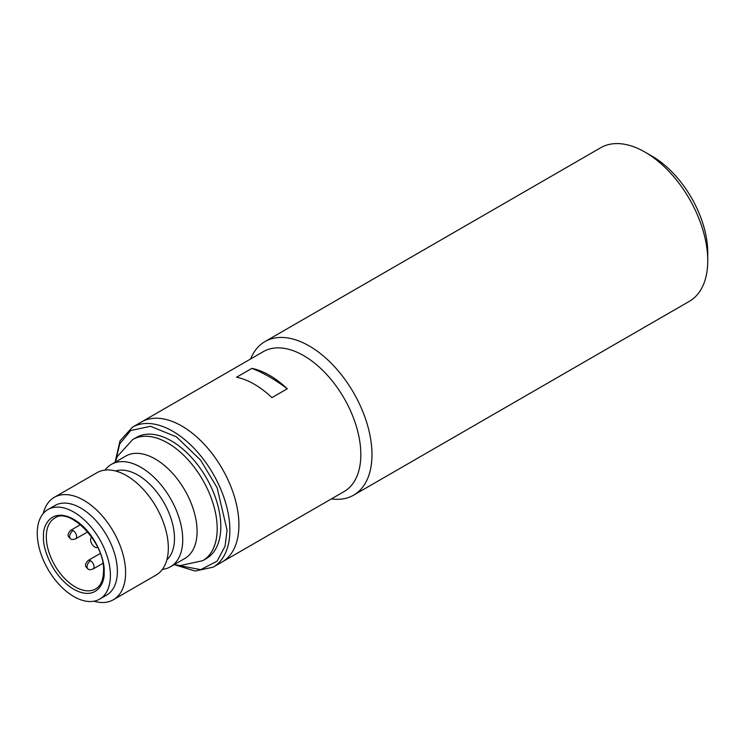 <?xml version="1.0" encoding="UTF-8"?>
<svg xmlns="http://www.w3.org/2000/svg" width="745" height="745" viewBox="0 0 745 745"><rect width="100%" height="100%" fill="white"/><g stroke="black" fill="none" stroke-linecap="round" stroke-linejoin="round"><path stroke-width="1.12" d="M162.401 569.385A59.106 34.13 -120 0 0 170.484 566.768L184.844 558.48A59.106 34.13 -120 0 0 197.08 531.418A59.106 34.13 -120 0 0 171.285 471.93A59.106 34.13 -120 0 0 125.728 456.098L111.377 464.386A59.106 34.13 -120 0 0 105.064 470.086M113.361 599.744L156.087 575.075A59.106 34.13 -120 0 0 168.333 548.022A59.106 34.13 -120 0 0 142.528 488.534A59.106 34.13 -120 0 0 96.98 472.693L54.255 497.362A59.106 34.13 60 0 1 99.802 513.203A59.106 34.13 60 0 1 125.607 572.691A59.106 34.13 60 0 1 113.361 599.744A59.106 34.13 60 0 1 93.879 601.215M43.238 513.501A59.106 34.13 60 0 1 54.255 497.362M47.959 509.524L54.925 505.51A51.722 29.865 60 0 1 94.783 519.358A51.722 29.865 60 0 1 117.365 571.415A51.722 29.865 60 0 1 106.647 595.087L99.681 599.11A51.722 29.865 60 0 1 59.823 585.253A51.722 29.865 60 0 1 37.25 533.206A51.722 29.865 60 0 1 47.959 509.524A51.722 29.865 60 0 1 87.817 523.381A51.722 29.865 60 0 1 110.4 575.438A51.722 29.865 60 0 1 99.681 599.11M166.871 559.83A51.722 29.865 -120 0 0 174.488 538.43A51.722 29.865 -120 0 0 154.047 488.739A51.722 29.865 -120 0 0 115.577 470.98M170.484 566.768A59.106 34.13 -120 0 0 182.73 539.706A59.106 34.13 -120 0 0 156.925 480.218A59.106 34.13 -120 0 0 111.377 464.386M132.75 439.531A69.946 40.388 -120 0 1 186.66 458.268A69.946 40.388 -120 0 1 217.186 528.661A69.946 40.388 -120 0 1 202.705 560.678L206.328 558.592A69.946 40.388 -120 0 0 220.809 526.566A69.946 40.388 -120 0 0 190.282 456.173A69.946 40.388 -120 0 0 136.372 437.436L132.75 439.531L117.393 456.396L115.056 462.254M97.679 547.37A5.913 3.408 60 0 1 93.153 545.703A5.913 3.408 60 0 1 90.611 539.799A5.913 3.408 60 0 1 91.775 537.136M238.922 524.964A80.786 46.637 -120 0 0 203.655 443.666A80.786 46.637 -120 0 0 141.41 422.015A80.786 46.637 60 0 1 181.799 426.019A80.786 46.637 60 0 1 234.573 497.204A80.786 46.637 60 0 1 222.187 561.944A80.786 46.637 -120 0 0 238.922 524.964M353.614 495.164L689.386 301.306A88.664 51.191 -120 0 0 707.75 260.722A88.664 51.191 -120 0 0 645.058 152.129L645.058 152.129A88.664 51.191 -120 0 0 600.721 147.733L264.95 341.592A88.664 51.191 60 0 1 309.277 345.987A88.664 51.191 60 0 1 371.978 454.58A88.664 51.191 60 0 1 353.614 495.164A88.664 51.191 60 0 1 331.404 498.889M707.75 260.722L707.75 252.676A78.812 45.501 -120 0 0 652.024 156.152L645.058 152.129L652.024 156.152M132.349 427.248L263.32 351.64A80.786 46.637 60 0 1 303.709 355.635A80.786 46.637 60 0 1 360.831 454.58A80.786 46.637 60 0 1 344.097 491.56L213.135 567.168A80.786 46.637 -120 0 0 229.87 530.189A80.786 46.637 -120 0 0 194.603 448.89A80.786 46.637 -120 0 0 132.349 427.248L120.001 440.891L115.102 462.133M250.618 358.969A88.664 51.191 60 0 1 264.95 341.592M269.578 375.34A80.786 46.637 60 0 1 287.253 388.788L271.925 397.634A80.786 46.637 -120 0 0 254.25 384.197A80.786 46.637 -120 0 0 236.575 377.221L251.894 368.375A80.786 46.637 60 0 1 269.578 375.34M287.253 388.788A157.623 91.011 -120 0 0 269.578 376.951A157.623 91.011 -120 0 0 251.894 368.375M88.078 569.04A4.926 2.84 120 0 1 87.063 566.787A4.926 2.84 -60 0 1 90.545 560.752A4.926 2.84 60 0 1 94.028 566.787A4.926 2.84 60 0 1 93.004 569.04C90.331 569.841 88.692 569.841 88.078 569.04C86.411 567.15 83.17 566.079 88.078 560.51A4.926 2.84 60 0 1 90.545 560.752M70.663 538.877A4.926 2.84 120 0 1 69.639 536.624A4.926 2.84 -60 0 1 73.122 530.589A4.926 2.84 60 0 1 76.605 536.624A4.926 2.84 60 0 1 75.59 538.877C72.917 539.669 71.278 539.669 70.663 538.877C68.996 536.987 65.756 535.916 70.663 530.347A4.926 2.84 60 0 1 73.122 530.589M43.517 536.828C42.297 546.355 51.396 575.885 73.82 589.314C96.254 601.783 105.343 582.758 104.123 571.815C105.343 562.279 96.254 532.759 73.82 519.33C51.396 506.861 42.297 525.886 43.517 536.828M95.658 588.923A40.882 23.607 60 0 1 64.154 577.971A40.882 23.607 60 0 1 46.302 536.828A40.882 23.607 60 0 1 54.776 518.11C69.285 506.395 105.25 542.835 103.546 571.015C103.322 580.048 100.687 586.017 95.658 588.923M115.866 459.954L119.759 443.88L130.72 430.508L150.509 426.298L176.332 436.794L200.61 460.14L217.093 487.668L227.076 530.189L225.074 546.132L217.149 561.125L200.75 569.655L176.565 565.092M100.221 553.498L88.078 560.51M80.516 524.657L70.663 530.347M102.857 563.35L93.004 569.04M87.733 531.865L75.59 538.877M202.705 560.678L180.402 565.548L174.172 564.645M213.135 567.168L195.143 571.043L174.293 564.663"/></g></svg>
